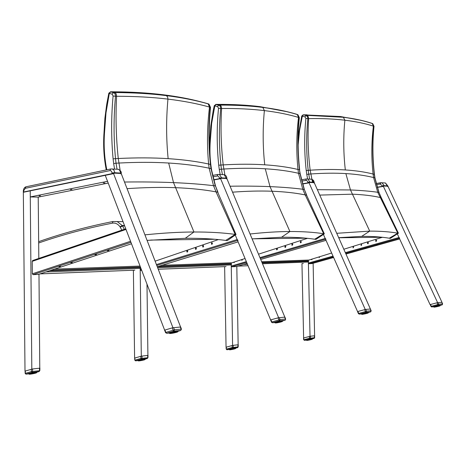 <?xml version="1.0" encoding="UTF-8"?>
<svg xmlns="http://www.w3.org/2000/svg" width="466" height="466" viewBox="0 0 466 466"><rect width="100%" height="100%" fill="white"/><g stroke="black" fill="none" stroke-linecap="round" stroke-linejoin="round"><path stroke-width="0.7" d="M384.433 182.928L385.469 182.981L387.683 186.592L387.596 186.184L384.194 186.021L377.186 187.21M383.64 186.214L384.159 185.678L382.231 185.835L382.394 186.528L383.029 186.447L377.25 187.408M310.752 179.142L311.801 179.194L314.148 183.121L314.008 182.672L309.989 182.48L302.481 183.802M309.36 182.684L309.989 182.48L309.954 182.107L307.84 182.276L308.02 183.033L308.702 182.94L302.545 184.023L308.02 183.033M223.162 174.639L224.222 174.698L226.703 178.985L226.488 178.495L221.676 178.262L213.591 179.754M220.948 178.484L221.676 178.262L221.641 177.855L219.305 178.041L219.509 178.868L220.226 178.763L213.661 180.004M117.31 169.205L118.614 169.368L119.727 170.352L120.991 173.987L120.677 173.445L114.805 173.166L112.213 173.602L23.358 192.05L23.312 191.404L25.251 188.328L110.005 170.597L111.438 171.109L112.213 173.602L113.156 173.713L23.842 192.167M113.943 173.404L114.805 173.166L114.77 172.711L112.16 172.915M382.405 237.281L343.861 249.223M331.606 253.021L308.97 260.04L261.723 261.729M262.224 262.929L308.667 261.21L308.282 262.02L262.574 263.75M309.692 179.084L308.719 174.121L310.723 173.975C323.649 173.078 335.363 172.95 345.859 173.585L350.473 189.965L317.352 189.685L350.473 189.965C360.917 190.408 370.004 191.177 377.728 192.26L379.009 192.475L381.182 197.724L398.401 233.175M398.337 233.25L390.322 238.382L398.343 233.25M390.322 238.382L389.279 238.213C381.334 236.891 372.142 236.279 361.686 236.373L338.718 237.666M336.772 233.297L369.736 231.119C380.396 231.084 389.751 231.771 397.807 233.169L398.244 233.25M319.758 195.091L352.308 194.188C362.804 194.59 372.054 195.685 380.064 197.473L381.334 197.829M301.752 115.952L302.312 116.203L303.401 114.846L302.941 114.857M298.141 144.973L299.533 130.497L302.312 116.203L304.985 116.873L306.075 115.51L303.401 114.846L340.489 116.529L361.843 120.496M381.316 197.8L379.009 192.475L374.967 177.93L374.448 174.4C372.567 158.44 372.421 142.415 374.017 126.321L373.86 126.298C372.276 142.38 372.421 158.393 374.309 174.342L374.827 177.866L378.881 192.423L377.728 192.26L397.807 233.169L389.279 238.213M372.328 123.525L372.753 123.665L373.86 126.298L373.382 126.14C371.431 142.142 371.332 158.102 373.091 174.034C365.07 171.989 355.82 170.626 345.329 169.939C334.827 169.257 323.101 169.344 310.158 170.195L308.195 170.329C306.284 153.174 306.174 135.938 307.863 118.626L307.426 116.617L306.075 115.51L306.966 115.492L304.554 114.822L306.797 114.799L309.15 115.469L306.966 115.492L308.224 116.605L308.638 118.609C321.983 118.376 334.064 118.906 344.869 120.205C355.657 121.515 365.163 123.49 373.382 126.14L372.229 123.49L371.577 123.216C363.369 120.537 353.88 118.533 343.11 117.193L309.15 115.469L343.36 117.275L340.244 116.5M304.543 114.822L303.395 114.846L301.747 115.964L298.188 136.491M304.985 116.873L305.877 118.434L308.638 118.609C307.543 135.909 308.049 153.104 310.158 170.195L312.523 182.229M308.719 174.121L308.195 170.329L306.226 170.527L306.768 174.412L308.719 174.121M345.859 173.585C356.339 174.226 365.577 175.554 373.586 177.552L374.973 177.93M374.448 174.4L373.091 174.034L373.586 177.552L377.728 192.26C370.004 191.177 360.917 190.408 350.473 189.965L369.736 231.119L361.686 236.373M307.519 238.324L258.554 254.162M245.017 258.543L231.87 262.795L162.098 265.288M157.374 266.802L231.55 264.059L231.153 264.938L157.729 267.717M324.313 233.815L306.558 195.196L324.313 233.815L315.948 239.396L324.33 233.815M315.948 239.396L314.684 239.215C305.038 237.788 293.988 237.13 281.54 237.246L252.147 238.883M222.41 174.604L221.42 169.175L223.773 169.024C238.959 168.11 252.788 168.028 265.265 168.779L270.012 186.627C258.123 186.132 244.807 185.992 230.07 186.219C244.807 185.992 258.123 186.132 270.012 186.627C282.431 187.157 293.353 188.031 302.772 189.254L304.356 189.511L306.558 195.196L305.195 194.916L323.672 233.734L324.202 233.815M232.563 192.173C246.916 191.095 260.028 190.78 271.905 191.229C284.394 191.707 295.491 192.936 305.195 194.916L302.772 189.254L304.17 189.435L299.993 173.626L299.463 169.799L297.99 169.455C288.285 167.172 277.194 165.622 264.729 164.807C252.24 164.003 238.394 164.026 223.197 164.894L220.89 165.034C218.962 146.277 218.898 127.434 220.686 108.496L220.488 106.883L219.538 105.456L215.624 104.407M250.096 233.996C264.653 232.394 277.928 231.567 289.916 231.515C302.626 231.474 313.88 232.214 323.672 233.734L314.684 239.215M212.682 175.414C210.224 164.265 209.432 152.848 210.294 141.163L209.735 141.169L209.444 146.778M214.308 105.613L214.826 105.875L216.073 104.396L216.987 104.384M217.214 104.355L217.441 104.384C232.965 104.302 247.096 105.048 259.842 106.627L287.947 111.887M300.191 173.719L304.362 189.528L306.745 195.295M299.661 169.869C297.745 152.539 297.628 135.128 299.318 117.642L299.108 117.607C297.425 135.088 297.541 152.481 299.463 169.799L300.191 173.713L298.496 173.276L302.772 189.254C293.353 188.031 282.431 187.157 270.012 186.627L289.916 231.515L281.54 237.246M297.558 114.613L299.108 117.607L298.531 117.432C296.405 134.814 296.225 152.155 297.99 169.455L298.496 173.276C288.798 171.045 277.719 169.542 265.265 168.779M217.424 104.384L219.894 105.095L216.078 104.396L214.302 105.636L213.207 110.64L210.807 125.826L209.735 141.169M210.294 141.163L211.663 123.408L214.826 105.875L217.587 106.586L218.839 105.106L219.894 105.095C235.522 105.007 249.747 105.753 262.556 107.337C275.348 108.928 286.712 111.234 296.65 114.263L297.914 114.723L299.318 117.636M217.587 106.586L218.507 108.281L221.6 108.485C237.276 108.357 251.535 109.061 264.373 110.605C277.194 112.16 288.576 114.432 298.531 117.432L297.279 114.531C287.202 111.421 275.715 109.05 262.818 107.425L259.585 106.597M221.42 169.175L220.89 165.034L218.729 165.244L219.276 169.49L221.42 169.175M124.463 225.544L122.273 225.544L117.263 221.6L112.935 221.519L112.289 223.179C115.277 222.655 117.863 223.872 120.042 226.826L121.836 230.128M218.385 239.582L155.178 261.146M140.499 267.461L140.085 268.387L45.936 271.946M235.988 234.491L217.698 192.178L235.988 234.491L227.28 240.607L236.029 234.485M227.28 240.607L225.719 240.409C213.836 238.86 200.357 238.155 185.276 238.295L147.128 240.386M117.036 169.187L116.034 163.199L118.847 163.048C136.992 162.121 153.605 162.11 168.68 163.024L173.521 182.625C158.854 182.014 142.514 181.81 124.504 182.025C142.514 181.81 158.854 182.014 173.521 182.625C188.544 183.26 201.877 184.28 213.515 185.672L215.513 185.986L217.698 192.178L216.026 191.87L235.196 234.398L235.848 234.491M127.072 188.654C144.67 187.449 160.799 187.128 175.466 187.676C190.571 188.258 204.091 189.656 216.026 191.87L213.515 185.672L215.251 185.876L210.976 168.581L210.434 164.399L208.628 164.003C196.699 161.422 183.202 159.64 168.139 158.656C153.052 157.683 136.427 157.63 118.265 158.498L115.504 158.632C113.593 137.953 113.593 117.17 115.504 96.27L115.306 94.511L114.356 92.95L110.337 91.808M144.984 234.852C162.826 233.006 179.154 232.051 193.961 231.992C209.368 231.94 223.115 232.744 235.196 234.398L225.719 240.409M106.801 169.799C104.372 157.613 103.615 145.13 104.541 132.356L104.029 132.367C103.103 145.142 103.848 157.659 106.26 169.915M108.846 93.148L109.312 93.41L110.745 91.79L111.986 91.79M112.195 91.761L112.411 91.79C130.946 91.872 147.903 92.868 163.286 94.773C177.342 96.52 190.052 98.92 201.423 101.978M168.68 163.024C183.732 163.945 197.217 165.669 209.135 168.191L211.255 168.704L215.513 185.981L217.989 192.365M104.541 132.356L106.003 112.772L109.312 93.41L112.149 94.173L113.087 96.031L116.593 96.27C135.321 96.293 152.434 97.243 167.946 99.107C183.429 100.982 197.281 103.638 209.502 107.075L210.213 107.279C208.419 126.408 208.494 145.45 210.434 164.399L210.714 164.498C208.78 145.526 208.71 126.472 210.504 107.32L208.937 104.093L207.708 103.662M208.663 104.017L208.366 103.854M112.393 91.79L114.875 92.548L110.751 91.79M112.149 94.173L113.582 92.548L114.875 92.548C133.544 92.623 150.611 93.619 166.082 95.53C181.53 97.446 195.347 100.143 207.551 103.621L208.931 104.093L210.504 107.32M116.034 163.199L115.504 158.632L113.104 158.871L113.657 163.554L116.034 163.199M185.276 238.295L193.961 231.992L173.521 182.625C188.544 183.26 201.877 184.28 213.515 185.672L209.135 168.191L208.628 164.003C206.875 145.077 207.166 126.1 209.502 107.075L208.151 103.871C195.825 100.324 181.891 97.575 166.35 95.623L163.024 94.738M236.815 266.459L238.149 344.764M246.298 261.636L231.264 266.051L231.247 264.898L232.581 345.44M229.284 349.459L227.047 349.733L226.435 349.075L232.19 347.525L232.155 345.539L226.057 347.205L224.629 266.651M238.243 344.753L238.19 346.873L232.19 347.525L232.802 348.184L233.216 347.49L233.175 345.335L238.149 344.77M357.579 311.579L323.41 234.439L325.181 238.452L259.999 257.611M314.305 182.841L370.4 309.028M308.766 182.165L365.257 309.5M301.391 241.93L300.687 242.856L300.337 242.6L300.529 241.44L301.391 241.93M300.925 241.376L300.687 242.856M234.614 261.904L233.973 262.597L233.577 262.241M233.827 262.16L234.217 262.579M242.506 259.352L241.877 260.255L241.417 259.702M241.685 259.62L242.128 260.238M277.544 248.99L276.868 249.904L276.53 249.654L276.699 248.506L277.544 248.99M277.095 248.442L276.868 249.904M285.903 246.514L285.215 247.434L284.872 247.184L285.046 246.031L285.903 246.514M285.442 245.966L285.477 247.429M292.875 244.446L292.182 245.372L291.838 245.116L292.019 243.963L292.875 244.446M292.415 243.899L292.182 245.372M231.264 266.051L231.742 266.779L236.495 266.552M325.932 239.145L325.181 238.452M146.994 284.435L147.908 355.401M141.198 269.29L140.196 269.598L140.179 268.34L141.303 356.199M138.134 360.533L135.676 360.83L134.977 360.119L140.883 358.471L140.854 356.309L134.604 358.08L133.387 270.233M148.019 355.389L147.943 357.696L140.883 358.471L141.582 359.187L142.008 358.436L141.979 356.082L147.914 355.412M270.63 319.944L235.266 235.033L237.147 239.571L156.5 264.548M270.781 319.979L270.49 319.979M226.884 178.618L284.843 317.13M284.936 317.101L285.652 319.07L285.256 320.136M220.296 177.919L278.633 317.701M212.502 243.363L211.512 244.225L211.494 242.926L212.018 242.757L212.502 243.363M212.042 242.763L212.065 244.365M187.85 251.058L187.151 252.059L186.802 251.786L186.977 250.533L187.85 251.058M187.408 250.469L187.443 252.036M196.477 248.361L195.767 249.368L195.417 249.094L195.604 247.836L196.477 248.361M196.035 247.772L196.064 249.351M203.689 246.112L202.716 246.968L202.803 245.582L203.689 246.112M203.24 245.518L203.263 247.108M140.196 269.598L140.755 270.391L141.606 270.356M238.004 240.334L237.147 239.571M332.974 256.119L308.393 263.051L308.37 261.985L310.03 336.295M313.129 263.267L314.643 337.704L309.476 338.258L310.012 338.869L310.414 338.229L310.373 336.236L314.602 335.753M303.622 337.972L301.956 263.61M303.517 337.996L310.373 336.236M430.205 304.595L430.502 304.502L431.318 306.267L431.033 306.529L431.615 306.943L431.318 306.267L437.795 304.566L438.331 305.236L438.716 304.205L437.795 304.566L436.974 302.795L430.502 304.502M441.943 302.242L387.776 185.893L385.469 182.981L380.873 182.719L380.262 184.058L382.231 185.835M383.093 185.73L437.621 302.65M430.077 304.624L397.317 233.915L398.983 237.509L345.376 252.624M377.489 244.784L376.243 245.087L377.489 244.784M333.295 257.215L332.095 257.5L333.295 257.215M366.224 247.953L364.989 248.25L366.224 247.953M353.234 246.566L353.036 247.918L353.24 246.566L353.688 247.073L353.036 247.918M318.977 256.935L319.42 257.506L318.75 257.005M319.804 256.679L319.193 257.517M311.364 259.294L311.76 259.679L311.154 259.364M312.162 259.049L311.538 259.69M361.29 244.277L361.086 245.634L361.301 244.277L361.75 244.784L361.086 245.634M368.024 242.367L368.472 242.873L367.802 243.73L367.336 243.066L368.024 242.367L368.047 243.724M376.213 240.037L376.243 241.405M376.679 240.549L375.998 241.405L375.59 241.033L375.969 240.042L376.679 240.549M312.028 259.475L312.016 259.096M308.393 263.051L308.807 263.721L312.063 263.564M399.659 238.149L398.983 237.509M108.211 183.068L38.212 197.124L38.824 258.426M38.981 274.235L39.779 368.146M38.212 197.124L30.284 196.926L30.226 190.85L31.816 369.107M25.001 371.105L23.335 191.701M39.907 368.134L39.82 370.662L31.356 371.606L32.171 372.386L32.608 371.565L32.585 368.973L39.796 368.163M104.885 182.957L103.318 182.998L104.885 182.957M71.945 189.435L70.442 189.621L71.945 189.435M40.507 195.767L39.051 195.941L40.507 195.767M164.632 330.138L105.258 175.35L107.535 181.315L30.284 196.926M164.923 330.027L165.826 332.386L165.581 332.677L166.659 333.266L165.826 332.386L173.148 330.254L172.239 327.883L164.492 330.178M121.212 173.533L180.581 327.004M180.697 326.969L181.42 329.177L180.709 330.476L181.42 329.177M113.232 172.775L172.933 327.703M108.968 250.388L107.436 250.749L108.968 250.388M72.312 262.48L70.826 262.818L72.312 262.48M60.504 266.371L59.036 266.709L60.504 266.371M96.538 254.488L95.023 254.844L96.538 254.488M38.591 274.363L33.028 274.666L32.352 273.798L32.236 261.35L32.894 260.442M314.474 335.753L314.235 338.322M303.861 337.897L303.634 339.685L304.438 340.331L303.902 339.72L309.476 338.258L309.441 336.423M310.572 339.755L311.568 339.493M309.995 339.889L310.548 339.766M309.966 339.9L309.109 340.075M308.556 340.186L307.979 340.285M308.02 340.285L307.298 340.396M306.616 339.784L306.686 340.372L306.517 339.813M306.884 339.702L307.234 340.168L306.925 340.267L306.727 339.749M307.269 339.598L307.642 340.058L307.234 340.168L307.047 339.656M307.741 339.475L308.131 339.93L307.642 340.058L307.473 339.539M307.822 339.953L307.56 339.516M308.282 339.341L308.678 339.801L308.131 339.93L307.985 339.411M308.876 339.207L309.261 339.667L308.678 339.801L308.556 339.277M309.488 339.073L309.855 339.545L309.261 339.667L309.162 339.143M310.1 338.951L310.432 339.434L309.855 339.545L309.779 339.015M310.676 338.84L310.973 339.335L310.432 339.434L310.373 338.898M311.201 338.753L311.445 339.26L310.973 339.335L310.933 338.799M311.981 338.636L312.115 339.184L311.445 339.26L311.416 338.718M312.208 338.607L312.144 339.172M312.197 339.289L312.307 338.601L312.406 339.073M312.057 339.353L311.562 339.493M430.252 304.63L431.027 306.517M436.974 302.795L441.797 302.283M442.572 303.96L442.222 304.834M435.43 306.506L435.145 306.075M435.361 306.022L435.797 306.512L435.733 305.929M436.636 305.719L436.793 306.279L436.951 305.655M434.329 306.302L434.58 306.844L437.696 306.086L437.609 305.515M437.219 305.597L437.434 306.139L438.302 305.97L438.238 305.393M437.953 305.446L438.057 306.016L438.856 305.877L438.803 305.288M438.553 305.335L438.634 305.912L439.368 305.783L439.287 305.213L439.368 305.783M439.077 305.242L439.141 305.83L439.747 305.725M439.502 305.178L439.549 305.778L439.956 305.743L439.91 305.131L440.021 305.614M439.811 305.143L440.067 305.795M439.986 305.119L440.149 305.69M439.927 305.882L439.636 305.993M439.24 306.115L438.168 306.401M437.213 306.622L437.551 306.552M437.19 306.634L436.258 306.826M434.836 307.082L435.926 306.896M434.854 307.082L434.102 307.158M433.782 307.03L433.665 306.512L433.875 307.117M433.759 306.477L433.945 307.094L433.695 306.5M434.172 306.948L433.852 306.447M434.941 306.704L434.778 306.174L434.889 306.628L434.236 306.96L434.143 306.354M237.986 344.77L237.823 347.473M232.155 345.539L233.175 345.335M226.4 347.1L226.179 349.034L226.884 349.745L232.802 348.184L237.608 347.601L235.668 348.125M233.897 349.081L234.707 348.883M233.285 349.226L233.868 349.098M232.639 349.366L232.971 349.296M232.616 349.378L232.324 349.43M232.348 349.43L231.678 349.552M231.719 349.552L231.072 349.657M230.804 349.71L230.297 349.78M229.598 349.838L229.895 349.826M229.464 349.622L229.284 349.162M229.761 349.593L229.47 349.098M229.983 348.947L230.396 349.448L229.849 349.617L229.785 349.005M230.489 348.818L230.903 349.314L230.396 349.448L230.216 348.888M231.06 348.679L231.48 349.174L230.903 349.314L230.746 348.754M231.689 348.533L232.109 349.034L231.48 349.174L231.346 348.609M232.353 348.387L232.75 348.9L232.109 349.034L231.998 348.463M233.023 348.253L233.39 348.778L232.75 348.9L232.668 348.329M233.664 348.137L233.984 348.673L233.39 348.778L233.326 348.201M234.247 348.038L234.584 348.452L233.984 348.673L233.944 348.085M234.753 347.956L234.969 348.527L234.52 348.585L234.497 347.997M235.161 347.904L235.4 348.358L234.969 348.527L234.957 347.927L235.015 348.51M235.441 347.869L235.4 348.364M361.435 313.927L359.338 314.131L358.733 313.408L358.453 313.682L359.338 314.131L366.113 312.313L366.521 311.189L365.501 311.579L366.113 312.313L370.761 311.818M364.645 309.651L357.882 311.48L358.733 313.408L365.501 311.579L364.645 309.651L365.74 309.43L370.394 309.005L371.181 310.775L370.639 311.865L368.356 312.482M358.447 313.67L357.538 311.614L357.882 311.48M371.099 310.915L370.744 311.83M363.13 313.7L362.828 313.204M363.043 313.146L363.515 313.688L363.439 313.047M364.406 312.826L364.435 313.333L364.861 313.373L364.744 312.75M362.111 313.938L361.995 313.437L362.251 314.043L365.56 313.228L365.466 312.599M365.041 312.686L365.274 313.286L366.229 313.094L366.16 312.465M365.839 312.523L365.961 313.146L366.847 312.989L366.794 312.348M366.509 312.401L366.602 313.03L367.441 312.878L367.348 312.261L367.476 312.756M367.103 312.302L367.173 312.942L367.901 312.773M367.598 312.226L367.651 312.878L368.152 312.832L368.099 312.168L368.216 312.698M367.971 312.179L368.303 312.861M368.204 312.162L368.321 312.89L368.286 312.156M367.558 313.228L367.051 313.373M366.754 313.443L365.781 313.694M365.426 313.769L365.082 313.845M364.721 313.927L363.696 314.119M363.381 314.183L363.072 314.224M363.113 314.224L362.793 314.276M362.81 314.27L361.931 314.369M361.371 313.641L361.575 314.206M361.861 314.16L361.517 313.589M362.548 313.804L362.437 313.309L362.554 313.81L361.913 314.166L361.797 313.496M147.693 355.407L147.728 357.754L147.297 358.5L147.943 357.702M140.854 356.309L141.979 356.082M134.948 357.964L134.738 360.078L135.507 360.841L141.582 359.187L147.297 358.5L145.13 359.1M144.256 359.874L143.714 360.026M142.06 360.399L143.097 360.171M142.031 360.41L141.711 360.474M141.344 360.544L141 360.608M141.029 360.602L139.986 360.783M138.938 360.917L139.707 360.818M138.268 360.736L138.093 360.189L138.181 360.789M138.571 360.713L138.251 360.136M138.769 359.979L139.177 360.544L138.635 360.719L138.553 360.043M139.264 359.851L139.701 360.399L139.177 360.544L138.984 359.921M140.534 359.548L140.982 360.102L139.701 360.399L139.526 359.781M139.631 359.758L139.963 360.241M141.25 359.391L141.687 359.95L140.982 360.102L140.866 359.472M141.99 359.245L142.398 359.816L141.687 359.95L141.594 359.321M142.707 359.111L143.074 359.7L142.398 359.816L142.328 359.181M143.248 359.018L143.441 359.635L143.074 359.7L143.027 359.059M143.965 358.907L144.215 359.531L143.441 359.635L143.662 358.954M144.448 358.849L144.635 359.496L144.215 359.531L144.204 358.878M144.81 358.808L144.716 359.432M145.2 359.391L145.072 358.791L145.153 359.461M144.239 359.88L144.652 359.752M143.423 360.09L143.109 360.171M274.882 322.519L272.511 322.752L271.806 321.959L271.544 322.245L272.511 322.752L279.571 320.789L280.002 319.56L278.866 319.991L279.571 320.789L285.041 320.253L282.478 320.963M277.981 317.864L270.927 319.839L271.806 321.959L278.866 319.991L277.981 317.864L284.831 317.107M271.538 322.239L270.6 319.973L270.927 319.839M276.385 321.691L276.658 322.35L276.309 322.449L276.198 321.738M276.425 321.68L276.926 322.28L276.845 321.575M277.876 321.33L278.062 322.006L278.452 321.773L278.243 321.249M275.482 322.594L279.146 321.779L279.041 321.086M278.575 321.179L278.831 321.843L279.897 321.633L279.816 320.934M279.46 321.004L279.594 321.691L280.596 321.517L280.544 320.806M280.212 320.864L280.316 321.557L281.219 321.423L281.184 320.707M280.899 320.754L280.975 321.458L281.732 321.365L281.709 320.643M281.481 320.666L281.534 321.389L282.169 321.319M281.936 320.614L281.977 321.348L282.373 321.354M282.245 320.591L282.507 321.365M280.608 322.064L279.909 322.233M278.738 322.489L279.128 322.408M278.709 322.501L278.353 322.565M278.388 322.565L277.596 322.711M277.631 322.711L277.223 322.781M277.241 322.775L276.886 322.822M276.932 322.827L276.291 322.921M276.297 322.921L275.988 322.955M275.278 322.827L274.899 322.134M275.808 321.849L275.919 322.402L275.301 322.792L275.156 322.047M39.493 368.163L39.523 370.738L39.086 371.553L39.82 370.668M28.869 373.808L26.16 374.134L25.135 373.318L25.112 371.076L32.585 368.973M25.758 374.035L25.135 373.307M35.358 373.202L35.899 373.045M34.333 373.441L34.688 373.371M34.705 373.365L35.34 373.208M33.564 373.615L33.954 373.534M33.523 373.627L33.173 373.697M32.766 373.773L32.375 373.843M31.979 373.918L31.589 373.977M31.636 373.977L30.861 374.082M30.913 374.087L30.529 374.14M29.084 374.128L28.904 373.359M29.125 373.918L29.026 373.324L29.416 373.977L29.177 373.272M29.271 373.243L29.632 373.901L29.603 373.15M29.882 373.074L30.115 373.755L30.162 373.004M30.506 372.917L30.721 373.598L30.832 372.841M31.228 372.753L31.257 373.318L31.723 373.365L31.589 372.672M32.02 372.584L32.026 373.15L32.504 373.202L32.399 372.509M32.836 372.421L32.83 372.986L33.296 373.05L33.22 372.351M33.651 372.276L33.634 372.841L34.065 372.917L34.018 372.212M34.426 372.148L34.402 372.713L34.787 372.806L34.758 372.095M35.125 372.043L35.416 372.724L35.416 372.002M35.713 371.967L35.998 372.649M36.179 371.92L36.377 372.637M36.482 371.897L36.674 372.509M173.148 330.254L173.981 331.134L174.43 329.771L173.148 330.254M172.239 327.883L180.575 326.986M170.748 332.095L171.045 332.835L170.678 332.945L170.556 332.147M170.783 332.083L170.9 332.701L171.325 332.759L171.238 331.967M172.344 331.705L172.554 332.462L172.979 332.2L172.746 331.617M169.7 332.404L169.997 333.173L173.748 332.206L173.632 331.431M173.119 331.536L173.399 332.275L174.604 332.042L174.517 331.268M174.109 331.343L174.255 332.107L175.414 331.909L175.35 331.122M174.971 331.186L175.088 331.961L176.148 331.804L176.107 331.011M175.769 331.058L175.857 331.844L176.847 331.693L176.754 330.93L176.847 331.693M176.468 330.959L176.527 331.763L177.348 331.641M177.039 330.895L177.074 331.716L177.628 331.699L177.581 330.854L177.715 331.53M177.453 330.866L177.773 331.757M177.686 330.854L177.878 331.623M177.214 332.101L176.655 332.281M176.684 332.27L176.323 332.375M176.352 332.357L176.026 332.456M175.653 332.543L175.251 332.654M174.849 332.736L174.424 332.841M173.993 332.928L173.562 333.015M173.597 333.015L172.7 333.173M172.74 333.173L171.878 333.307M171.937 333.307L171.494 333.376M170.521 333.475L170.812 333.458M170.544 333.481L170.253 333.505M169.566 333.417L169.304 332.543M169.531 333.219L169.519 332.468M169.647 333.481L170.166 333.108L169.898 332.34M171.587 332.561L171.232 332.608L171.115 332.002M377.244 187.384L382.394 186.528M376.47 184.693L380.262 184.058M387.776 185.893L384.159 185.678L382.062 182.806L376.161 183.517L380.699 182.748M314.259 182.363L313.601 180.517L312.063 179.282L306.279 178.956L307.787 178.991L309.954 182.107L313.968 182.299L314.311 182.917M301.735 181.07L306.412 180.365L307.443 181.128L307.84 182.276M301.426 179.824L306.279 178.956L305.801 180.348M213.655 179.975L219.509 178.868M212.834 176.771L217.832 175.956L218.898 176.783L219.305 178.041M212.525 175.443L217.75 174.441L224.222 174.698C225.888 175.292 226.761 176.457 226.843 178.175L221.641 177.855L219.404 174.447L217.75 174.441L217.197 175.938M23.661 192.295L23.731 191.246M23.952 192.103L112.393 173.83M26.148 186.761L110.628 168.995L118.358 169.257C120.764 170.9 121.702 172.187 121.177 173.119L114.77 172.711L114.036 170.329L112.481 168.954L110.628 168.995L110.005 170.597M23.312 191.404C23.387 188.986 24.255 187.454 25.91 186.808L25.251 188.328M303.337 263.552L302.446 263.593M237.957 266.127L247.999 265.731L237.998 266.115M382.097 237.246L338.765 237.776M308.591 260.849L262.067 262.55M247.411 264.327L243.631 264.467M305.877 118.434C304.187 135.891 304.304 153.262 306.226 170.527M306.768 174.412L307.647 178.956M370.627 122.977L371.577 123.216M345.329 169.939C343.419 153.442 343.267 136.864 344.869 120.205L343.36 117.275C354.247 118.655 363.87 120.729 372.229 123.49L372.753 123.665L374.017 126.321M226.051 266.587L158.318 269.243M305.987 238.173L252.822 238.819M231.474 263.669L158.696 266.336M218.507 108.281C216.713 127.381 216.783 146.371 218.729 165.244M219.276 169.49L220.179 174.488M224.897 174.971L223.197 164.894C221.03 146.219 220.5 127.416 221.6 108.485L221.181 106.306L219.917 105.1C235.61 105.031 249.91 105.805 262.818 107.425L264.373 110.605C262.667 128.767 262.783 146.831 264.729 164.807M124.608 225.928L122.541 225.923L122.273 225.544L120.042 226.826M124.3 229.289L122.541 225.923L120.31 227.21M134.843 270.169L40.035 273.892M38.666 242.99C61.698 234.928 86.239 228.328 112.289 223.179M215.042 239.279L150.64 240.066M139.969 266.074L54.493 269.132M140.324 267.006L51.015 270.274M140.487 267.432L49.431 270.798M113.087 96.031C111.17 117.112 111.182 138.058 113.104 158.871M113.657 163.554L114.566 169.065M120.158 170.445L118.265 158.498C116.069 137.907 115.51 117.164 116.593 96.27L116.18 93.893L114.933 92.565C133.655 92.658 150.798 93.678 166.35 95.623L167.609 96.951L167.946 99.107C166.129 119.069 166.193 138.915 168.139 158.656M326.019 240.357L260.768 259.451M247.056 263.465L236.361 266.593M231.742 266.779L246.619 262.416M260.325 258.391L325.536 239.262M238.103 241.871L157.351 266.75M140.755 270.391L141.53 270.152M156.838 265.422L237.526 240.479M399.653 238.953L346.005 254.028M333.586 257.517L311.958 263.593M308.807 263.721L333.283 256.83M345.696 253.335L399.327 238.243M130.888 242.337L33.028 274.666M32.352 273.798L130.492 241.301M38.323 274.457L131.441 243.794M125.954 229.453L32.236 261.35M306.477 340.081L304.438 340.331L310.012 338.869L314.113 338.374L312.36 338.834M306.471 340.04C303.651 340.227 315.004 337.827 312.354 338.799M310.187 339.37L309.843 339.003M306.459 339.982L306.121 339.97M312.645 338.59L312.342 338.741M306.983 340.43L307.315 340.39M308.789 340.145L309.133 340.075M307.414 340.128L307.129 339.632M306.535 340.337L306.43 339.842L306.651 340.378M306.459 339.83L306.558 340.291L306.459 339.83M311.643 338.683L311.905 339.079M312.144 338.613L312.138 339.178M306.704 340.238L306.576 339.796M306.71 340.221L306.611 339.784M306.966 340.139L306.797 339.726M306.873 339.702L307.059 340.215M307.333 340.023L307.245 339.603L307.339 340.017M307.706 339.481L307.793 339.895L307.706 339.481M308.236 339.353L308.154 339.807L308.067 339.394M308.812 339.219L308.725 339.673L308.638 339.26M309.418 339.091L309.506 339.504L309.238 339.126M310.018 338.968L309.931 339.417M310.595 338.858L310.513 339.3L310.426 338.887M311.113 338.765L311.049 339.271M311.556 338.695L311.492 339.236M311.905 338.642L311.917 339.091M440.079 305.347L439.945 305.125C435.611 305.871 433.531 306.412 433.718 306.745L431.854 306.937L438.331 305.236L442.141 304.863L440.09 305.399M441.774 302.236L442.525 303.838L438.716 304.205L437.964 302.597M440.393 305.113L440.061 305.282M433.7 306.68L433.328 306.657M435.931 306.896L436.293 306.826M438.18 306.401L437.562 306.546M439.613 305.999L439.228 306.121M436.56 305.737L436.665 306.185L436.368 305.783M435.978 305.871L436.386 306.244L436.281 305.801M437.306 305.579L437.324 306.04L437.026 305.638M439.77 305.626L439.659 305.16M434.638 306.214L434.743 306.669L434.551 306.238M434.807 306.168L434.912 306.616L435.058 306.104M435.92 305.888L435.838 306.378L435.64 305.952M437.859 305.463L437.964 305.912L437.673 305.504M438.459 305.352L438.395 305.859M438.984 305.259L438.943 305.743M439.415 305.189L439.525 305.655L439.304 305.207M439.735 305.148L439.782 305.638M439.921 305.125L440.026 305.632M434.096 306.884L433.922 306.424M434.434 306.768L434.225 306.331M229.278 349.413C226.208 349.564 238.54 347.013 235.656 348.09M230.839 348.731L230.955 349.18M229.26 349.349L228.893 349.319M235.977 347.857L235.645 348.026M235.406 348.661L235.109 348.766M229.919 349.826L230.309 349.78M230.798 349.71L231.119 349.657M229.814 349.617L229.546 349.075M235.627 348.358L235.592 347.857M235.72 348.387L235.61 347.857L235.72 348.387M229.464 349.634L229.348 349.139M230.163 349.5L229.872 348.982M230.548 349.284L230.309 348.865M231.625 348.545L231.719 348.999L231.439 348.591M232.278 348.405L232.173 348.9L232.08 348.446M232.936 348.271L233.023 348.725L232.738 348.312M233.571 348.154L233.472 348.638L233.384 348.189M234.153 348.05L234.078 348.574M234.666 347.968L234.619 348.457M235.074 347.916L235.068 348.399L234.975 347.927M235.371 347.881L235.412 348.376M361.435 313.915C361.15 313.548 363.363 312.966 368.076 312.173L368.344 312.43M367.004 312.319L366.911 312.861M370.266 309.005L371.047 310.752L366.521 311.189L365.74 309.43M368.688 312.156L368.326 312.354M361.418 313.845L361.01 313.81M363.375 314.183L363.748 314.119M364.697 313.933L365.105 313.845M365.391 313.781L365.798 313.688M366.701 313.467L367.039 313.373M367.93 313.1L367.54 313.228M364.33 312.843L364.226 313.379L364.121 312.89M363.701 312.989L364.132 313.397L364.022 312.907M365.128 312.669L364.936 313.222L364.826 312.733M367.884 312.191L367.855 312.843M368.385 312.715L368.262 312.156L368.344 312.837M361.651 313.542L361.878 314.166M362.298 313.35L362.315 313.874L362.204 313.373M362.472 313.303L362.577 313.793L362.729 313.234M363.637 313.001L363.55 313.542L363.34 313.076M365.746 312.54L365.851 313.036L365.536 312.581M366.41 312.418L366.521 312.913L366.218 312.453M367.115 312.814L366.835 312.342L366.934 312.925M367.371 312.261L367.453 312.919M367.505 312.243L367.488 312.773M368.128 312.168L368.222 312.715M361.762 314.084L361.593 313.566M362.099 313.962L361.884 313.472M138.14 360.474C134.709 360.591 148.351 357.853 145.124 359.07M138.128 360.399L137.703 360.358M145.491 358.797L145.112 358.995M143.336 359.496L143.079 359.047M143.371 360.107L143.72 360.02M138.612 360.934L138.961 360.917M141.326 360.55L141.74 360.468M138.396 360.09L138.431 360.649L138.332 360.113M140.254 360.125L140.167 359.63M139.858 359.7L139.951 360.195M143.377 359.001L143.173 359.548M145.025 359.333L144.926 358.797L145.025 359.333M145.025 358.791L145.182 359.362M138.851 360.492L138.641 360.02M139.235 359.857L139.177 360.404L139.078 359.898M140.464 359.56L140.557 360.055L140.266 359.606M141.175 359.408L141.052 359.95L140.959 359.455M141.897 359.263L141.99 359.758L141.681 359.303M142.608 359.129L142.701 359.624L142.398 359.17M143.272 359.018L143.365 359.513M143.866 358.925L143.778 359.536M144.355 358.861L144.326 359.391M144.722 358.814L144.745 359.362M144.955 358.797L144.955 359.478M274.876 322.501C274.451 322.088 276.821 321.453 281.994 320.608L282.466 320.911M284.656 317.107L285.466 319.029L280.002 319.56L279.192 317.62M282.845 320.591L282.454 320.829M274.858 322.425L274.404 322.361M275.569 322.99L276.012 322.955M279.903 322.239L279.157 322.408M281.219 321.895L280.602 322.064M282.111 321.604L281.732 321.744M277.8 321.348L277.911 321.889L277.573 321.4M277.119 321.505L277.229 322.047L277.579 321.965L277.462 321.423M278.668 321.161L278.452 321.773L278.342 321.231M282.157 320.596L282.157 321.33M282.46 321.196L282.332 320.585L282.402 321.336M282.536 321.243L282.396 320.579L282.466 321.225M282.536 321.231L282.396 320.579M274.969 322.787L274.835 322.157L275.062 322.886M275.016 322.093L275.26 322.792M275.656 321.889L275.773 322.455L275.557 321.924M275.453 322.559L275.336 321.989L275.569 322.664M275.825 321.843L275.942 322.396L276.093 321.767M277.054 321.523L276.961 322.123L276.734 321.598M279.355 321.022L279.472 321.563L279.122 321.068M280.107 320.882L280.217 321.429L279.885 320.923M280.788 320.771L280.707 321.354M281.371 320.684L281.33 321.272M281.837 320.625L281.848 321.22M275.138 322.711L274.981 322.105M275.458 322.577L275.243 322.018M25.991 374.146L32.171 372.386L39.086 371.553L36.692 372.247M28.857 373.732C25.094 373.779 40.233 370.86 36.686 372.218M33.872 372.951L36.628 372.73M25.327 370.988L25.35 373.359L31.356 371.606L31.338 369.223M28.84 373.65L28.379 373.586M37.082 371.915L36.674 372.142M36.278 372.922L35.876 373.056M29.614 373.93L31.723 373.365M29.632 373.901L29.148 374.221M29.224 374.233L29.527 374.233M29.975 374.204L30.546 374.14M31.956 373.924L32.416 373.843M32.736 373.784L33.203 373.691M34.28 373.464L33.977 373.534M28.95 374.041L28.799 373.394M28.939 374.017L28.834 373.382L29.078 374.128M29.387 373.214L29.591 373.936M36.395 371.903L36.365 372.643M36.622 371.885L36.68 372.538M29.131 373.942L28.985 373.336M29.958 373.639L29.707 373.12M30.558 373.482L30.273 372.975M31.164 372.765L31.041 373.371L30.948 372.817M31.933 372.602L31.793 373.202L31.7 372.649M32.736 372.439L32.83 372.986L32.498 372.485M33.54 372.293L33.634 372.841L33.307 372.334M34.309 372.165L34.402 372.713L34.088 372.2M35.008 372.054L34.903 372.643M35.608 371.979L35.538 372.573L35.439 372.002M36.074 371.926L36.063 372.526M169.35 332.998L166.659 333.266L173.981 331.134L180.709 330.476L177.826 331.314M169.344 332.969C168.727 332.497 171.284 331.804 177.028 330.901L178.28 330.895L177.814 331.262M176.288 331.734L175.839 331.85M175.554 331.926L171.744 332.695M180.325 326.975L181.157 329.124L174.43 329.771L173.597 327.615M178.228 330.883L177.796 331.175M169.327 332.875L168.82 332.782M169.886 333.51L170.288 333.505M170.836 333.458L171.511 333.371M173.952 332.94L174.453 332.835M174.797 332.759L175.268 332.648M175.583 332.573L176.014 332.462M177.534 331.967L177.173 332.112M172.263 331.722L172.379 332.334L172.018 331.78M171.523 331.897L171.639 332.503L172.012 332.415L171.896 331.809M173.218 331.518L173.236 332.147L172.863 331.594M177.371 331.524L177.249 330.877L177.313 331.681M177.872 331.652L177.732 330.848L177.884 331.646M170.172 332.258L170.288 332.881L170.44 332.182M173.993 331.361L174.109 331.973L173.736 331.413M174.849 331.21L174.715 331.862L174.599 331.25M175.531 331.728L175.647 331.076M176.346 330.977L176.27 331.635M176.923 330.907L176.899 331.571L176.777 330.924M177.348 330.872L177.389 331.547M177.604 330.854L177.721 331.565M169.525 333.19L169.391 332.508M169.822 333.079L169.612 332.433M169.688 332.409L169.828 333.056M170.37 333.009L170.008 332.305M171.459 331.914L171.575 332.526L171.459 331.914M226.843 178.175L226.895 178.787M121.177 173.119L121.236 173.789M398.407 233.198L381.322 197.8M225.13 266.628L158.324 269.255M122.96 221.624L112.923 221.531M133.893 270.216L40 273.903M112.935 221.519C86.641 226.761 61.885 233.472 38.655 241.668M110.745 91.79L108.834 93.183L106.714 104.256L104.897 118.265L104.029 132.361M211.249 168.686L210.714 164.498M125.709 228.812L32.591 260.546M303.593 337.99L303.634 339.685M314.2 338.345L314.643 337.704M312.307 338.601L312.412 339.114M311.824 338.654L311.865 339.196M441.873 302.236L442.63 303.855L442.217 304.84M439.671 305.154L439.718 305.748M226.15 347.193L226.179 349.034M237.718 347.566L238.19 346.873M361.639 313.548L361.756 314.067M361.983 313.443L362.193 314.043M134.709 358.057L134.738 360.078M138.076 360.195L138.21 360.841M138.385 360.096L138.6 360.719M139.229 359.857L139.392 360.451M285.186 320.2L285.652 319.07M276.379 321.691L276.536 322.315M275.01 322.093L275.132 322.688M275.796 321.849L276 322.507M29.37 373.219L29.463 373.79M35.445 371.996L35.503 372.678M36.063 372.509L35.964 371.938M164.62 330.161L165.581 332.672M170.742 332.095L170.929 332.811"/></g></svg>
